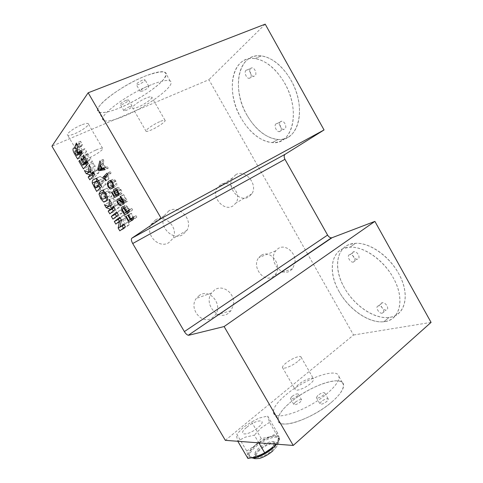 <?xml version="1.0" encoding="UTF-8"?>
<svg xmlns="http://www.w3.org/2000/svg" width="483" height="483" viewBox="0 0 483 483"><rect width="100%" height="100%" fill="white"/><g stroke="black" fill="none" stroke-linecap="round" stroke-linejoin="round"><path stroke-width="0.36" stroke-dasharray="2.42 1.81" d="M247.018 115.256C231.236 89.277 237.92 52.399 261.369 55.901C272.672 57.803 282.573 65.948 291.08 80.329C307.442 108.578 298.132 142.093 278.117 139.478C266.133 138.102 255.767 130.024 247.018 115.256M241.077 118.112C225.193 91.969 231.586 54.977 254.982 58.594C266.26 60.556 276.191 68.779 284.765 83.263C301.265 111.718 292.185 145.311 272.219 142.582C260.277 141.133 249.892 132.976 241.077 118.112M344.385 287.802C332.165 267.087 336.645 243.867 355.464 243.317C369.254 242.285 388.881 255.531 398.584 273.402C410.882 294.799 405.177 316.178 389.056 317.422C374.259 319.45 354.16 305.57 344.385 287.802M339.193 291.714C326.888 270.872 331.211 247.622 349.982 247.199C363.729 246.252 383.405 259.673 393.186 277.665C405.587 299.2 400.002 320.591 383.925 321.714C369.169 323.64 349.046 309.585 339.193 291.714M81.138 125.097C73.67 128.11 65.519 134.28 67.692 135.21C68.773 135.699 71.176 135.174 74.901 133.64C82.219 130.645 90.243 124.62 88.16 123.612C87.151 123.117 84.809 123.612 81.138 125.097M95.767 150.116C88.431 153.31 80.172 159.239 82.152 159.843C83.13 160.163 85.455 159.517 89.114 157.899C96.31 154.735 104.431 148.939 102.547 148.263C101.635 147.925 99.377 148.547 95.767 150.116M155.484 219.91L150.944 224.649C145.129 234.98 159.118 248.999 168.748 242.689L172.829 238.536C179.121 228.477 165.584 213.788 155.484 219.91M168.899 210.793L164.214 215.708C158.237 226.449 172.811 241.192 182.743 234.666L186.945 230.361C193.393 219.91 179.326 204.49 168.899 210.793M261.128 255.465L258.816 257.614C251.148 266.64 264.056 283.503 273.155 276.481L275.056 274.742C283.056 266.018 270.601 248.66 261.128 255.465M294.962 262.667C296.417 252.82 285.284 243.408 278.099 248.588L275.739 250.816C267.908 260.162 281.305 277.803 290.597 270.54L292.541 268.741L294.926 262.994M310.334 383.725C304.864 388.459 295.131 391.942 295.041 389.268C294.938 388.127 296.085 386.551 298.482 384.528C303.904 379.904 313.455 376.432 313.654 379.083C313.775 380.175 312.67 381.721 310.334 383.725M297.606 361.586C292.022 366.174 282.386 369.875 282.452 367.466C282.422 366.44 283.624 364.949 286.063 362.993C291.587 358.507 301.048 354.824 301.09 357.209C301.144 358.187 299.985 359.648 297.606 361.586M332.684 401.21C313.364 418.876 278.015 430.534 278.021 420.168C277.695 415.603 281.818 409.662 290.398 402.357C309.09 386.134 342.169 374.482 343.54 384.625C344.113 388.604 340.497 394.134 332.684 401.21C346.54 389.002 346.577 379.886 334.888 380.876C323.375 381.697 303.39 391.423 290.398 402.357C277.272 413.267 273.68 423.742 284.656 424.038C295.427 424.515 318.979 413.43 332.684 401.21M327.891 392.86C308.426 410.321 273.209 422.275 273.414 412.24C273.173 407.827 277.375 402.001 286.002 394.768C304.821 378.708 337.792 366.808 338.957 376.601C339.446 380.435 335.757 385.857 327.891 392.86M199.419 295.354L196.285 298.422C188.322 308.818 202.383 325.457 212.448 317.723L215.044 315.26C223.508 305.208 209.978 287.82 199.419 295.354M233.482 304.507C235.384 293.724 223.037 283.913 214.748 289.842L211.524 293.03C203.349 303.855 217.99 321.31 228.338 313.268L231.007 310.702L233.428 304.864M220.598 184.621L217.139 188.002C211.095 197.124 224.021 211.82 232.83 205.999L235.921 203.035C242.285 194.166 229.781 179.012 220.598 184.621M235.946 174.58L232.395 178.064C226.225 187.507 239.64 202.908 248.667 196.925L251.83 193.864C258.32 184.699 245.364 168.839 235.946 174.58M146.023 75.771C120.835 85.292 90.713 108.935 98.78 111.978C102.13 113.577 109.17 112.183 119.905 107.8C143.505 98.351 172.177 76.568 165.264 72.438C162.566 70.796 156.154 71.907 146.023 75.771C128.412 82.611 105.747 97.385 99.727 105.759C93.43 114.248 103.7 114.58 119.905 107.8C136.055 101.122 155.417 88.769 162.946 80.196C170.034 70.916 164.395 69.437 146.023 75.771M151.197 84.785C126.172 94.541 95.9 117.84 103.736 120.496C106.978 121.921 113.94 120.394 124.614 115.932C148.07 106.284 176.869 84.791 170.191 81.072C167.589 79.592 161.256 80.83 151.197 84.785M146.095 98.115C139.201 100.881 130.736 107.268 132.734 108.126C133.549 108.542 135.439 108.132 138.416 106.906C145.184 104.141 153.534 97.898 151.626 96.956C150.859 96.54 149.018 96.926 146.095 98.115M159.656 121.692C152.882 124.632 144.308 130.772 146.126 131.328C146.862 131.611 148.692 131.098 151.62 129.806C158.273 126.884 166.726 120.877 164.993 120.243C164.311 119.953 162.529 120.436 159.656 121.692M101.684 168.851L100.911 167.523L103.139 159.45L103.978 160.881L103.259 163.224L105.59 167.215L107.419 166.774L108.258 168.205L105.04 169.708M108.258 168.205L104.539 168.845M100.911 167.523L98.918 168.446M103.139 159.45L99.909 160.93M103.978 160.881L100.748 162.366M103.259 163.224L100.047 164.703M105.59 167.215L102.384 168.706M107.419 166.774L104.207 168.271M110.963 180.564L113.861 178.915L115.902 180.992C117.236 184.168 117.121 186.058 115.57 186.655L113.094 187.44M112.11 186.601L111.301 185.43L108.687 186.698M111.301 185.43L110.311 182.188L109.436 182.604M111.603 179.863L110.474 180.407M115.902 180.992L112.714 182.532M121.716 202.033L122.616 202.782L123.594 202.395L124.397 203.772L123.177 204.182L120.985 201.972C119.838 199.871 119.645 198.471 120.4 197.77L121.758 197.619L125.707 200.312L126.286 200.252L123.262 195.072L123.726 194.667L127.609 201.32L124.3 203.083M127.44 201.483L126.323 201.677L124.499 200.62L122.229 201.773M124.499 200.62L123.95 200.204L121.595 201.393M123.95 200.204L122.392 199.081L120.098 200.234M122.392 199.081L121.233 199.129L118.112 200.699M121.233 199.129C120.732 199.467 120.78 200.258 121.384 201.502M120.931 201.87L118.335 203.186M123.443 202.54L120.508 204.031M123.594 202.395L120.478 203.977M124.397 203.772L121.287 205.353M124.24 203.929L121.13 205.51M120.985 201.972L118.395 203.283M120.4 197.77L117.858 199.05M121.758 197.619L118.631 199.189M123.274 198.694L120.146 200.27M123.696 199.032L120.563 200.614M126.286 200.252L123.684 201.574M123.262 195.072L120.647 196.382M123.726 194.667L120.569 196.249M127.609 201.32L124.469 202.92M133.272 217.779L130.857 213.649L131.328 213.287L133.743 217.422L136.025 215.726L136.834 217.115L133.731 218.757M136.834 217.115L132.01 220.671L128.949 222.295M132.01 220.671L131.75 220.224M131.171 219.234L128.641 214.911L126.075 216.251M128.641 214.911L126.021 216.167M129.106 214.555L131.684 218.962M130.857 213.649L128.279 214.995M131.328 213.287L128.23 214.905M133.743 217.422L133.133 217.742M136.025 215.726L132.916 217.362M87.58 162.33L87.809 162.071L85.129 157.494L85.889 156.583L88.582 161.171L89.904 159.644L86.928 154.56L87.767 153.552L92.416 161.491L87.55 167.015L86.548 165.307M85.678 163.822L83.07 159.372L83.819 158.478L86.686 163.369M92.416 161.491L88.208 163.399M87.55 167.015L83.42 168.905M83.07 159.372L79.918 160.785M83.819 158.478L79.653 160.344M87.809 162.071L87.508 162.203M85.129 157.494L81.965 158.907M85.889 156.583L81.699 158.454M88.582 161.171L87.254 161.775M89.904 159.644L86.819 161.032M86.928 154.56L83.831 155.937M87.767 153.552L83.541 155.435M100.856 184.971L103.447 182.399L101.158 179.338L99.287 180.352L98.23 182.803L94.137 184.754M98.23 182.803L99.848 185.973M101.358 179.404L98.387 180.817M103.447 182.399L100.247 183.932M96.697 178.716L97.403 177.829L100.265 176.446C101.418 177.116 102.517 178.469 103.555 180.509L105.868 184.452L100.724 189.463L99.969 188.177M98.93 186.414L96.419 181.336M105.868 184.452L101.726 186.45M100.724 189.463L96.654 191.431M98.085 184.971L94.916 186.486M100.265 176.446L96.105 178.408M110.347 205.734L108.464 202.655L112.835 204.478L113.662 197.758L115.431 200.783L114.767 205.408L115.944 205.891L117.604 204.49L119.241 207.292L113.819 211.789L113.312 210.92M114.06 207.485L114.435 207.171L110.915 205.939M119.241 207.292L115.165 209.374M113.819 211.789L109.816 213.842M114.435 207.171L114.006 207.388M110.251 205.704L108.699 206.489M108.464 202.655L104.431 204.671M112.835 204.478L110.987 205.414M113.662 197.758L109.556 199.805M115.431 200.783L111.338 202.842M114.767 205.408L110.71 207.467M115.944 205.891L113.771 206.996M117.604 204.49L113.517 206.561M124.228 224.824L127.868 222.011L129.39 224.619L123.763 228.731L123.437 228.175M120.207 217.966L123.829 215.122L125.489 217.954L123.962 225.03M122.157 225.99L123.624 218.962L119.814 221.999L119.373 221.25M129.39 224.619L125.363 226.762M123.763 228.731L119.802 230.844M122.121 225.935L119.995 227.058M123.624 218.962L121.438 220.103M119.814 221.999L115.829 224.088M123.829 215.122L119.778 217.235M125.489 217.954L121.444 220.079M127.868 222.011L123.829 224.148M246.885 427.183C256.769 418.725 268.596 418.815 257.964 427.582C247.525 436.493 236.145 435.744 246.885 427.183M225.338 440.345L353.526 335.015L307.774 254.239M431.065 322.384L353.526 335.015M307.653 254.028L208.91 79.695L51.935 146.192M265.203 24.15L208.91 79.695M117.188 212.822L120.774 209.906L122.41 212.701L118.353 214.802M122.41 212.701L116.922 217.078L112.931 219.149M116.922 217.078L116.475 216.312M120.774 209.906L116.705 211.995M103.501 190.483L104.539 189.239L107.135 188.207L110.16 191.612L111.839 196.243L110.293 199.056L106.93 200.36M107.691 199.98L107.341 199.793M105.542 197.915L104.739 196.635L101.593 198.187M104.739 196.635L103.199 193.146M107.135 188.207L103.012 190.211M110.16 191.612L106.043 193.635M107.582 197.106L108.669 196.279C109.937 195.953 110.166 194.637 109.357 192.325L106.182 193.882M109.357 192.325L108.065 190.96L106.175 192.017C104.926 192.361 104.702 193.665 105.499 195.935L101.436 197.933M105.499 195.935L106.791 197.299L102.734 199.31M111.839 196.243L107.739 198.278M90.134 171.417L88.528 168.676L92.742 170.215L93.297 163L95.085 166.049L94.608 171.024L95.743 171.429L97.276 169.787L98.93 172.612L93.931 177.883L93.05 176.38M94.01 173.294L94.354 172.926L93.678 172.727M93.237 172.6L90.556 171.815M98.93 172.612L94.753 174.562M93.931 177.883L89.826 179.815M94.354 172.926L93.913 173.131M88.528 168.676L84.398 170.571M92.742 170.215L90.611 171.199M93.297 163L89.095 164.914M95.085 166.049L90.895 167.975M94.608 171.024L90.454 172.956M95.743 171.429L93.521 172.461M97.276 169.787L93.092 171.725M79.924 154.017L78.85 152.181C77.214 149.47 76.791 147.55 77.57 146.427L78.53 146.035L79.822 147.243C79.158 145.54 79.103 144.393 79.659 143.801L80.558 141.247L82.49 144.55L81.331 146.542C80.848 147.279 81.162 148.51 82.267 150.231L82.828 151.179L84.887 148.637L86.548 151.475L82.315 153.346M86.548 151.475L81.808 157.223L77.648 159.082M81.808 157.223L80.697 155.333M78.85 152.181L75.614 153.606M77.57 146.427L73.368 148.257M79.822 147.243L77.051 148.45M79.659 143.801L77.31 144.815M79.719 143.723L77.286 144.773M80.287 142.859L76.996 144.284M80.558 141.247L76.296 143.083M82.49 144.55L78.24 146.397M81.452 146.385L77.22 148.227M81.79 152.459L82.128 152.042L79.9 148.873L75.082 150.974M79.278 149.138C78.892 149.772 79.158 150.811 80.069 152.254L80.866 153.606M81.192 150.448L77.938 151.879M82.128 152.042L81.669 152.248M81.331 146.542L77.099 148.384M82.267 150.231L78.059 152.079M82.828 151.179L81.41 151.807M84.887 148.637L80.643 150.497M126.987 212.085L125.997 210.389C124.542 207.98 124.222 206.35 125.043 205.504L126.003 205.281L128.677 208.167L129.77 210.039L131.781 208.463L132.59 209.851L129.468 211.476M132.59 209.851L127.844 213.546L124.759 215.152M127.844 213.546L127.518 212.997M125.997 210.389L123.419 211.717M125.043 205.504L122.386 206.863M128.677 208.167L125.568 209.773M129.77 210.039L128.895 210.491M131.781 208.463L128.653 210.081M118.788 193.562L120.744 192.596C121.251 192.192 121.161 191.328 120.472 190.006L119.156 188.714L118.178 189.004C117.484 189.408 117.52 190.411 118.287 192.011L120.394 194.54L114.519 197.517M117.635 195.965L114.628 190.821L112.02 192.107M120.394 194.54L117.254 196.104M119.76 193.363L116.62 194.927M118.287 192.011L115.147 193.568M118.178 189.004L115.026 190.556M120.472 190.006L117.846 191.31M111.935 191.962L115.069 190.417L117.466 194.522L119.102 193.737L117.659 192.101C116.536 189.831 116.415 188.352 117.309 187.664L118.637 187.313L120.943 189.626C122.145 191.836 122.338 193.303 121.517 194.015L118.371 195.585M121.517 194.015L120.702 192.626L118.794 193.58M117.466 194.522L114.338 196.074M119.102 193.737L116.638 194.963M117.659 192.101L115.051 193.393M117.309 187.664L114.954 188.823M120.943 189.626L117.78 191.19M107.691 174.236L110.263 171.64L111.084 173.047L107.824 176.301L104.654 177.81M107.824 176.301L109.351 178.915L106.188 180.431M111.084 173.047L107.878 174.562M104.859 178.161L107.087 177.098L108.88 179.127L106.182 180.419M107.087 177.098L103.344 178.722M106.502 177.219L106.031 176.422M110.263 171.64L107.057 173.156M128.991 210.654L129.299 210.407L128.23 208.571L125.64 209.906M128.23 208.571L126.54 206.706L122.748 208.469M125.852 206.875C125.308 207.43 125.526 208.499 126.492 210.087L127.5 211.82M129.299 210.407L128.949 210.588M113.728 186.052L114.749 185.279L113.765 185.762M114.749 185.279C115.908 184.898 116.149 183.618 115.473 181.451L112.829 182.731M115.473 181.451L114.29 180.25L109.243 182.791M112.406 181.264C111.277 181.656 111.054 182.906 111.736 185.019L108.59 186.541M111.736 185.019L112.919 186.209L109.774 187.742M103.024 163.997L101.786 168.018L104.974 167.341L103.024 163.997L100.355 165.228M101.786 168.018L98.604 169.497M104.974 167.341L102.311 168.579M280.587 121.499C278.166 122.978 280.677 129.378 283.654 129.366L284.819 129.058C287.264 127.651 284.789 121.179 281.788 121.179L280.587 121.499M276.077 123.787C273.674 125.254 276.21 131.684 279.18 131.678L280.339 131.376C282.772 129.975 280.273 123.479 277.278 123.461L276.077 123.787M250.719 68.242C248.558 69.944 250.84 76.211 253.647 76.314L255.012 75.891C257.197 74.255 254.946 67.922 252.12 67.801L250.719 68.242M246.028 70.258C243.879 71.961 246.191 78.252 248.986 78.367L250.345 77.95C252.518 76.314 250.242 69.957 247.423 69.824L246.028 70.258M283.098 139.744C293.072 133.296 296.556 114.531 290.09 95.308C283.702 76.079 268.288 60.2 254.982 58.594C249.089 57.912 244.132 59.457 240.123 63.225C230.632 72.305 229.89 92.525 237.25 110.245C244.585 128.007 259.178 141.779 272.219 142.582C276.228 142.805 279.856 141.857 283.098 139.744M289.051 136.598C299.098 130.114 302.702 111.404 296.345 92.295C290.06 73.181 274.706 57.441 261.369 55.901C255.459 55.249 250.478 56.807 246.421 60.58C236.839 69.661 235.952 89.808 243.227 107.437C250.472 125.097 265.034 138.754 278.117 139.478C282.138 139.684 285.779 138.718 289.051 136.598M382.228 302.769C378.708 303.342 382.608 310.623 386.11 310.032L386.285 310.001C389.841 309.506 385.971 302.153 382.451 302.732L382.228 302.769M378.334 305.926C374.82 306.476 378.744 313.793 382.24 313.219L382.415 313.195C385.965 312.712 382.071 305.328 378.557 305.89L378.334 305.926M353.634 251.776C350.459 252.627 353.864 259.594 357.245 259.19L357.74 259.099C360.946 258.32 357.577 251.287 354.178 251.679L353.634 251.776M349.571 254.692C346.408 255.525 349.837 262.529 353.212 262.136L353.701 262.052C356.901 261.285 353.502 254.215 350.109 254.595L349.571 254.692M385.199 321.527C399.169 319.305 404.519 301.458 395.287 281.764C386.213 262.046 364.961 246.324 349.982 247.199L344.059 248.286C330.432 253.098 328.712 272.768 338.758 290.929C348.648 309.138 368.831 323.435 383.925 321.714L385.199 321.527M390.336 317.228C404.349 314.898 409.801 297.057 400.661 277.483C391.683 257.886 370.485 242.351 355.464 243.317L349.523 244.44C335.83 249.331 333.982 268.965 343.95 287.023C353.761 305.129 373.92 319.251 389.056 317.422L390.336 317.228M295.252 402.224L293.767 404.349C294.793 405.213 296.942 404.464 300.227 402.091L301.688 399.984C300.661 399.121 298.518 399.87 295.252 402.224M291.925 396.465L290.422 398.56C291.424 399.393 293.567 398.626 296.864 396.265L298.343 394.188C297.335 393.361 295.198 394.122 291.925 396.465M321.334 401.518L319.891 403.71C321.062 404.718 323.411 403.939 326.937 401.367L328.349 399.2C327.172 398.191 324.83 398.97 321.334 401.518M317.82 395.408L316.359 397.563C317.506 398.535 319.849 397.738 323.387 395.179L324.817 393.047C323.664 392.081 321.328 392.866 317.82 395.408M142.467 80.136C138.373 82.068 136.369 83.637 136.447 84.839L138.995 84.392C143.053 82.472 145.045 80.915 144.978 79.707L142.467 80.136M146.295 86.807C142.219 88.757 140.209 90.303 140.257 91.456L142.781 90.973C146.826 89.041 148.83 87.501 148.788 86.336L146.295 86.807M125.96 100.373C122.175 102.179 120.315 103.597 120.376 104.636L122.899 104.135C126.655 102.342 128.502 100.923 128.454 99.884L125.96 100.373M129.571 106.628C125.797 108.446 123.932 109.852 123.968 110.849L126.468 110.305C130.211 108.506 132.07 107.105 132.04 106.103L129.571 106.628M270.432 448.912C273.293 446.334 274.628 444.294 274.435 442.772C274.06 439.657 264.781 442.802 259.033 447.91C256.099 450.5 254.716 452.583 254.885 454.165C255.151 457.298 264.624 454.153 270.432 448.912M271.561 450.844C274.422 448.266 275.751 446.207 275.545 444.68C275.159 441.54 265.873 444.668 260.132 449.788C257.204 452.384 255.827 454.479 256.002 456.073C256.286 459.23 265.765 456.097 271.561 450.844M272.249 447.222C276.524 443.376 278.516 440.333 278.226 438.099C277.64 433.468 263.809 438.208 255.187 445.803C250.755 449.679 248.654 452.812 248.884 455.191C249.228 459.87 263.507 455.113 272.249 447.222M274.513 445.731C277.791 442.446 279.367 439.808 279.246 437.815L279.681 439.796L276.053 444.155M279.144 437.314C278.208 435.225 275.129 435.044 269.912 436.777L277.502 432.979L279.144 437.314M246.728 451.074L254.644 445.755L261.321 438.624L269.912 436.777C264.575 438.727 259.486 441.716 254.644 445.755C249.977 449.836 247.725 453.151 247.894 455.698L246.728 451.074L236.797 434.181L236.658 436.584L237.684 441.064L245.358 437.127L254.342 435.159L258.852 442.863M247.93 458.482L247.972 456.03C248.799 458.071 251.758 458.289 256.841 456.695M261.321 438.624L251.583 421.979L243.686 427.069L236.797 434.181M277.502 432.979L267.654 416.08L259.003 418.091L251.583 421.979M279.681 439.796L269.526 422.365L267.654 416.08M269.526 422.365L261.412 427.703L254.342 435.159M115.57 186.655L112.412 188.201M99.148 184.778L95.06 186.74M99.287 180.352L95.169 182.314M102.71 181.149L99.51 182.677M97.403 177.829L96.147 178.42M103.555 180.509L99.401 182.489M110.293 199.056L106.224 201.085M104.539 189.239L102.722 190.121M106.175 192.017L102.082 194.021M108.669 196.279L107.516 196.847M81.917 145.733L77.672 147.575M80.069 152.254L75.891 154.095M126.492 210.087L123.4 211.687M276.681 444.197C278.323 442.06 279.023 440.345 278.782 439.053C278.19 434.404 264.346 439.132 255.736 446.733C251.305 450.615 249.21 453.754 249.445 456.145L251.836 457.95M259.027 449.685C253.684 454.678 252.706 457.691 256.093 458.729C260.856 458.651 266.405 456.061 272.744 450.953C278.051 445.827 278.884 442.863 275.225 442.072C270.498 442.289 265.101 444.825 259.027 449.685M254.982 58.594L261.369 55.901L254.982 58.594M349.982 247.199L355.464 243.317L349.982 247.199M82.152 159.843L67.692 135.21M164.214 215.708L150.944 224.649M275.739 250.816L258.816 257.614M282.452 367.466L295.041 389.268M273.414 412.24L278.021 420.168M211.524 293.03L196.285 298.422M232.395 178.064L217.139 188.002M103.736 120.496L98.78 111.978M146.126 131.328L132.734 108.126M112.781 187.827L113.36 187.543M110.673 180.449L113.861 178.915M124.33 202.691L126.323 201.677M119.838 200.022L122.024 198.918M119.506 204.357L122.616 202.782M121.191 205.197L123.177 204.182M118.329 199.081L121.456 197.511M122.573 201.906L125.707 200.312M98.309 180.69L101.158 179.338M96.026 178.384L100.18 176.422M164.993 120.243L151.626 96.956M170.191 81.072L165.264 72.438M251.83 193.864L235.921 203.035M231.007 310.702L215.044 315.26M338.957 376.601L343.54 384.625M301.09 357.209L313.654 379.083M292.541 268.741L275.056 274.742M186.945 230.361L172.829 238.536M102.547 148.263L88.16 123.612M383.925 321.714L389.056 317.422L383.925 321.714M272.219 142.582L278.117 139.478L272.219 142.582M106.58 200.747L107.932 200.071M102.807 190.145L106.93 188.141M105.228 192.349L108.065 190.96M74.316 147.864L78.53 146.035M77.038 150.116L79.9 148.873M122.887 206.875L126.003 205.281M116.433 194.903L119.579 193.339M116.844 189.849L119.156 188.714M115.467 188.865L118.637 187.313M124.252 207.883L126.54 206.706M111.929 181.391L114.29 180.25M279.18 131.678L283.654 129.366M248.986 78.367L253.647 76.314M247.423 69.824L252.12 67.801M277.278 123.461L281.788 121.179M382.24 313.219L386.11 310.032M353.212 262.136L357.245 259.19M350.109 254.595L354.178 251.679M378.557 305.89L382.451 302.732M290.422 398.56L293.767 404.349M316.359 397.563L319.891 403.71M324.817 393.047L328.349 399.2M298.343 394.188L301.688 399.984M140.257 91.456L136.447 84.839M123.968 110.849L120.376 104.636M132.04 106.103L128.454 99.884M148.788 86.336L144.978 79.707M274.435 442.772L275.545 444.68M254.885 454.165L256.002 456.073M248.884 455.191L249.445 456.145C252.361 458.922 252.488 457.63 253.231 457.999M278.226 438.099L278.782 439.053C279.675 442.537 278.558 442.603 278.474 443.146C277.653 443.732 278.987 444.843 272.792 450.959"/><path stroke-width="0.72" d="M105.04 169.708L98.767 170.771L97.735 169.002L99.909 160.93L100.748 162.366L100.047 164.703L102.384 168.706L104.207 168.271L105.04 169.708M104.539 168.845L101.943 169.291L98.767 170.771M101.943 169.291L101.684 168.851M98.918 168.446L97.735 169.002M112.412 188.201L110.221 189.076L108.162 186.951L107.16 183.703L108.433 181.391L110.673 180.449L112.714 182.532C114.06 185.72 113.958 187.603 112.412 188.201M113.094 187.44L112.11 186.601M108.687 186.698L108.162 186.951M109.436 182.604L107.16 183.703M110.335 181.934L110.963 180.564M110.474 180.407L108.433 181.391M124.3 203.083L123.189 203.271L119.271 200.656L118.112 200.699C117.598 201.061 117.671 201.888 118.335 203.186L119.506 204.357L120.478 203.977L121.13 205.51L120.068 205.764L117.882 203.548C116.735 201.435 116.53 200.034 117.278 199.34L118.631 199.189L122.573 201.906L123.147 201.846L120.11 196.647L120.569 196.249L124.3 203.083M122.229 201.773L121.372 202.208M121.595 201.393L120.822 201.785M120.098 200.234L119.271 200.656M121.384 201.502L120.931 201.87M121.444 201.61L121.716 202.033M118.395 203.283L117.882 203.548M117.858 199.05L117.278 199.34M123.684 201.574L123.147 201.846M120.647 196.382L120.11 196.647M133.731 218.757L128.949 222.295L125.562 216.523L126.021 216.167L128.611 220.586L130.187 219.403L127.76 215.267L128.23 214.905L130.658 219.053L132.916 217.362L133.731 218.757M131.75 220.224L131.171 219.234M126.075 216.251L125.562 216.523M130.187 219.403L133.181 217.821L131.684 218.962L128.611 220.586M128.279 214.995L127.76 215.267M133.133 217.742L130.658 219.053M82.539 165.246L83.644 163.954L80.945 159.366L81.699 158.454L84.404 163.061L85.702 161.539L82.714 156.438L83.541 155.435L88.208 163.399L83.42 168.905L78.916 161.237L79.653 160.344L82.539 165.246L86.686 163.369L87.58 162.33M86.548 165.307L85.678 163.822M79.918 160.785L78.916 161.237M87.508 162.203L83.644 163.954M81.965 158.907L80.945 159.366M87.254 161.775L84.404 163.061M86.819 161.032L85.702 161.539M83.831 155.937L82.714 156.438M94.137 184.754L95.761 187.935L99.305 184.385L97.017 181.306L95.169 182.314L94.137 184.754M98.387 180.817L97.216 181.379M100.247 183.932L99.305 184.385M100.856 184.971L99.848 185.973L95.761 187.935M96.419 181.336L96.697 178.716M99.969 188.177L98.93 186.414M101.726 186.45L96.654 191.431L92.289 183.117C92.12 181.379 92.452 180.262 93.279 179.773L96.105 178.408C97.258 179.084 98.357 180.443 99.401 182.489L101.726 186.45M94.916 186.486L94.004 186.927M96.383 181.173L92.289 183.117M110.915 205.939L110.347 205.734M113.312 210.92L112.213 209.048L114.06 207.485M115.165 209.374L109.816 213.842L108.198 211.095L110.39 209.224L106.224 207.732L104.431 204.671L108.784 206.525L109.556 199.805L111.338 202.842L110.71 207.467L111.881 207.956L113.517 206.561L115.165 209.374M112.213 209.048L108.198 211.095M114.006 207.388L110.39 209.224M108.699 206.489L106.224 207.732M110.987 205.414L108.784 206.525M113.771 206.996L111.881 207.956M119.977 227.143L123.829 224.148L125.363 226.762L119.802 230.844L118.154 228.036L119.597 221.069L115.829 224.088L114.326 221.528L119.778 217.235L121.444 220.079L119.977 227.143L124.228 224.824M119.373 221.25L118.317 219.445L120.207 217.966M123.437 228.175L122.157 225.99M119.995 227.058L118.154 228.036M121.438 220.103L119.597 221.069M118.317 219.445L114.326 221.528M233.428 304.864L233.482 304.507M293.235 445.441L224.106 326.556L374.893 221.383L332.038 237.721L188.292 335.262C186.975 334.894 185.677 333.675 184.379 331.598L132.71 243.523C131.298 240.89 131.014 239.109 131.859 238.179L161.237 218.455L324.045 129.951L265.203 24.15L88.16 92.79L51.935 146.192L225.338 440.345L293.235 445.441L431.065 322.384L374.893 221.383M294.926 262.994L294.962 262.667M184.379 331.598L327.589 235.076C328.688 236.851 329.967 237.769 331.447 237.835L332.038 237.721M327.589 235.076L284.958 159.324L132.71 243.523M131.859 238.179L285.121 154.294C283.901 155.357 283.847 157.035 284.958 159.324M285.121 154.294L324.045 129.951M88.16 92.79L161.237 218.455M224.106 326.556L188.793 335.256M118.353 214.802L112.931 219.149L111.319 216.408L116.705 211.995L118.353 214.802M116.475 216.312L115.322 214.343L111.319 216.408M115.322 214.343L117.188 212.822M106.224 201.085L103.646 201.997L100.687 198.634L98.991 194.075L100.44 191.232L102.807 190.145L106.043 193.635L107.739 198.278L106.224 201.085M106.93 200.36L103.646 201.997M107.341 199.793L105.542 197.915M101.593 198.187L100.687 198.634M103.199 193.146L103.06 192.089L98.991 194.075M103.06 192.089L103.501 190.483M105.246 194.341L103.954 192.971L102.082 194.021C100.85 194.359 100.633 195.663 101.436 197.933L102.734 199.31L104.594 198.296C105.849 197.982 106.067 196.659 105.246 194.341L106.182 193.882M106.791 197.299L107.582 197.106M90.556 171.815L90.134 171.417M93.678 172.727L93.237 172.6M93.05 176.38L92.307 175.124L94.01 173.294M94.753 174.562L89.826 179.815L88.202 177.044L90.218 174.852L86.209 173.657L84.398 170.571L88.6 172.129L89.095 164.914L90.895 167.975L90.454 172.956L91.583 173.367L93.092 171.725L94.753 174.562M92.307 175.124L88.202 177.044M93.913 173.131L90.218 174.852M90.333 171.749L86.209 173.657M90.611 171.199L88.6 172.129M93.521 172.461L91.583 173.367M82.315 153.346L77.648 159.082L74.678 154.017C73.036 151.294 72.601 149.374 73.368 148.257L74.316 147.864L75.608 149.078C74.937 147.369 74.877 146.222 75.42 145.637L76.296 143.083L78.24 146.397L77.099 148.384C76.622 149.12 76.942 150.352 78.059 152.079L78.614 153.033L80.643 150.497L82.315 153.346M80.697 155.333L79.924 154.017M75.614 153.606L74.678 154.017M77.051 148.45L75.608 149.078M77.31 144.815L75.42 145.637M77.286 144.773L75.481 145.558M76.996 144.284L76.036 144.695M75.082 150.974C74.702 151.608 74.968 152.646 75.891 154.095L76.688 155.454L77.932 153.89L75.692 150.708L75.082 150.974M77.938 151.879L76.99 152.29M81.669 152.248L77.932 153.89M81.79 152.459L80.866 153.606L76.688 155.454M81.41 151.807L78.614 153.033M129.468 211.476L124.759 215.152L122.905 211.983C121.45 209.568 121.124 207.938 121.933 207.092L122.887 206.875L125.568 209.773L126.661 211.651L128.653 210.081L129.468 211.476M127.518 212.997L126.987 212.085M123.419 211.717L122.905 211.983M122.386 206.863L121.933 207.092M128.895 210.491L126.661 211.651M114.519 197.517L111.501 192.361L111.935 191.962L114.338 196.074L115.962 195.301L114.525 193.659C113.39 191.377 113.263 189.897 114.151 189.215L115.467 188.865L117.78 191.19C118.981 193.411 119.18 194.872 118.371 195.585L117.592 194.16C118.093 193.761 118.003 192.898 117.315 191.57L115.992 190.272L115.026 190.556C114.332 190.96 114.374 191.962 115.147 193.568L117.254 196.104L114.519 197.517M112.02 192.107L111.501 192.361M117.846 191.31L117.315 191.57M118.788 193.562L117.592 194.16M118.794 193.58L117.556 194.196M116.638 194.963L115.962 195.301M115.051 193.393L114.525 193.659M114.954 188.823L114.151 189.215M104.654 177.81L106.188 180.431L105.819 180.799L103.923 178.601L103.344 178.722L102.686 177.599L107.057 173.156L107.878 174.562L104.654 177.81M106.182 180.419L105.723 180.642M106.031 176.422L105.843 176.102L102.686 177.599M105.843 176.102L107.691 174.236M125.121 210.177L123.431 208.306L122.748 208.469C122.211 209.024 122.428 210.093 123.4 211.687L124.415 213.42L126.196 212.013L125.121 210.177L125.64 209.906M128.991 210.654L124.415 213.42M128.949 210.588L126.196 212.013M111.591 186.818C112.744 186.438 112.98 185.164 112.291 182.991L111.108 181.783L109.243 182.791C108.12 183.178 107.902 184.434 108.59 186.541L109.774 187.742L113.765 185.762M112.829 182.731L112.291 182.991M112.919 186.209L113.728 186.052M99.812 165.476L98.604 169.497L101.774 168.833L99.812 165.476L100.355 165.228M102.311 168.579L101.774 168.833M276.053 444.155L274.513 445.731M264.708 452.861L256.841 456.695C262.456 454.702 267.793 451.563 272.847 447.276L264.708 452.861L258.852 442.863M256.841 456.695L247.93 458.482L237.811 441.281M99.51 182.677L98.568 183.129M96.147 178.42L93.279 179.773M102.722 190.121L100.44 191.232M107.516 196.847L104.594 198.296M251.836 457.95C256.105 458.705 266.368 453.954 272.817 448.2L276.681 444.197M110.221 189.076L112.781 187.827M123.189 203.271L124.33 202.691M118.903 200.493L119.838 200.022M120.068 205.764L121.191 205.197M97.017 181.306L98.309 180.69M331.447 237.835L188.292 335.262M103.887 202.087L106.58 200.747M103.954 192.971L105.228 192.349M75.692 150.708L77.038 150.116M115.992 190.272L116.844 189.849M103.923 178.601L104.859 178.161M123.431 208.306L124.252 207.883M111.108 181.783L111.929 181.391M253.231 457.999C253.641 458.723 255.773 458.85 259.619 458.379C264.123 457.027 268.512 454.551 272.792 450.959"/></g></svg>

